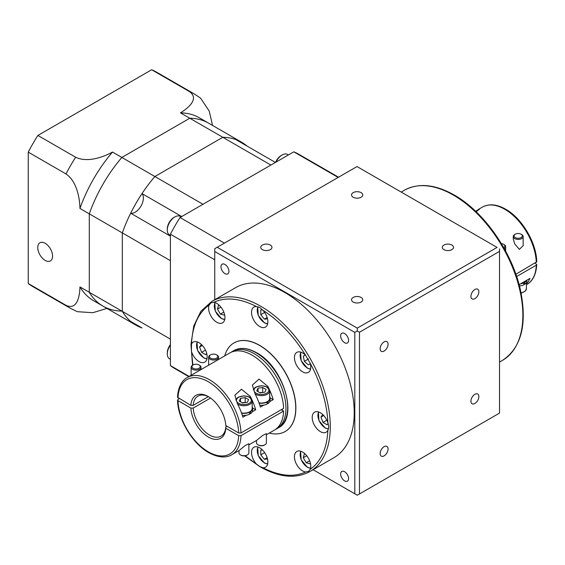 <?xml version="1.0" encoding="UTF-8"?>
<svg xmlns="http://www.w3.org/2000/svg" width="565" height="565" viewBox="0 0 565 565"><rect width="100%" height="100%" fill="white"/><g stroke="black" fill="none" stroke-linecap="round" stroke-linejoin="round"><path stroke-width="0.85" d="M503.712 247.618A4.125 2.38 0 0 0 503.613 244.306L504.192 244.645A4.951 2.86 180 0 1 505.647 246.665A4.951 2.86 180 0 1 504.284 248.635M515.28 237.568A4.125 2.38 0 0 0 521.114 237.568A4.125 2.38 0 0 0 521.114 234.2L521.7 234.539A4.951 2.86 180 0 1 523.148 236.558A4.951 2.86 180 0 1 520.097 239.2A4.951 2.86 180 0 1 514.701 238.578A4.951 2.86 180 0 1 513.246 236.558A4.951 2.86 180 0 1 514.694 234.539L515.28 234.2A4.125 2.38 0 0 0 515.28 237.568M523.148 236.558L523.148 245.669L519.341 249.377L514.701 243.875L513.246 238.875L513.246 236.558M523.826 283.807L524.475 284.124A8.256 4.767 180 0 1 523.826 284.513M519.101 284.661L520.549 283.828A8.666 5 180 0 0 523.826 282.811L523.826 284.838A8.666 5 180 0 1 519.447 285.982M210.667 358.182A4.125 2.38 0 0 0 216.501 358.182A4.125 2.38 0 0 0 216.501 354.813L217.087 355.152A4.951 2.86 180 0 1 218.535 357.172A4.951 2.86 180 0 1 215.477 359.813A4.951 2.86 180 0 1 210.081 359.192A4.951 2.86 180 0 1 208.633 357.172A4.951 2.86 180 0 1 210.081 355.152L210.667 354.813A4.125 2.38 0 0 0 210.667 358.182M208.337 396.637L193.202 405.373L190.864 405.373L177.53 397.259C178.187 385.048 183.378 379.489 187.22 377.54L218.535 359.488L218.535 357.172M193.159 368.288A4.125 2.38 0 0 0 199 368.288A4.125 2.38 0 0 0 199 364.919L199.579 365.258A4.951 2.86 180 0 1 201.034 367.278A4.951 2.86 180 0 1 197.976 369.92A4.951 2.86 180 0 1 192.58 369.298A4.951 2.86 180 0 1 191.125 367.278A4.951 2.86 180 0 1 192.58 365.258L193.159 364.919A4.125 2.38 0 0 0 193.159 368.288M264.936 444.768L264.356 445.107A4.125 2.38 180 0 1 258.516 445.107L257.937 444.768A4.951 2.86 0 0 0 264.936 444.768A4.951 2.86 0 0 0 266.39 442.748L266.39 433.638L262.591 435.488L256.701 440.34L248.882 444.853M262.386 392.548A4.195 2.422 0 0 0 260.352 392.569A4.195 2.422 0 0 0 259.815 392.675M258.982 402.824A8.256 4.767 0 0 0 266.793 401.899A8.256 4.767 0 0 0 267.711 401.369A8.256 4.767 0 0 0 269.689 398.276L269.689 390.86A8.256 4.767 180 0 1 264.597 395.267A8.256 4.767 180 0 1 255.599 394.229A8.256 4.767 180 0 1 255.062 393.89M270.105 398.276L270.105 400.295A8.666 5 180 0 1 269.78 401.651A8.666 5 0 0 1 268.029 403.544L268.029 401.524A8.666 5 0 0 0 270.105 398.276A8.666 5 0 0 0 269.689 396.75M247.435 454.874L246.849 455.213A4.125 2.38 180 0 1 241.015 455.213L240.429 454.874A4.951 2.86 0 0 0 247.435 454.874A4.951 2.86 0 0 0 248.882 452.855L248.882 443.744L245.083 445.594L239.193 450.446L231.784 454.726A44.564 25.729 60 0 0 240.994 435.657L283.588 411.066L281.257 409.717M244.878 402.654A4.195 2.422 0 0 0 242.844 402.675A4.195 2.422 0 0 0 242.307 402.781M241.474 412.93A8.256 4.767 0 0 0 249.292 412.005A8.256 4.767 0 0 0 250.203 411.475A8.256 4.767 0 0 0 252.181 408.382L252.181 400.973A8.256 4.767 180 0 1 247.089 405.373A8.256 4.767 180 0 1 238.098 404.342A8.256 4.767 180 0 1 237.561 403.996M252.597 408.382L252.597 410.402A8.666 5 180 0 1 252.273 411.758A8.666 5 0 0 1 250.521 413.651L250.521 411.631A8.666 5 0 0 0 252.597 408.382A8.666 5 0 0 0 252.181 406.857M225.795 426.886L225.802 428.235A24.761 14.294 60 0 1 208.337 437.02A24.761 14.294 60 0 1 190.864 408.071L193.202 408.071A23.108 13.341 -120 0 0 209.502 435.001A23.108 13.341 -120 0 0 221.056 436.145A23.108 13.341 -120 0 0 225.795 426.886L226.968 426.215M179.176 398.622L177.53 399.992L178.01 400.649L190.864 408.071M193.202 408.071L210.568 398.043M208.93 396.948A23.108 13.341 -120 0 0 197.948 396.122A23.108 13.341 -120 0 0 193.202 405.373M275.515 429.407A44.564 25.729 -120 0 0 276.716 428.786A44.564 25.729 -120 0 0 283.545 393.07A44.564 25.729 -120 0 0 254.434 353.803A44.564 25.729 -120 0 0 232.151 351.592A44.564 25.729 -120 0 0 231.014 352.32M282.225 410.275A39.614 22.868 -120 0 0 282.338 409.088M474.89 394.292A5.615 3.242 -60 0 1 477.693 394.017A5.615 3.242 -60 0 1 478.555 398.516A5.615 3.242 -60 0 1 474.89 403.459A5.615 3.242 -60 0 1 472.086 403.735A5.615 3.242 -60 0 1 471.224 399.236A5.615 3.242 -60 0 1 474.89 394.292M384.108 446.703A5.615 3.242 -60 0 1 386.912 446.428A5.615 3.242 -60 0 1 387.774 450.927A5.615 3.242 -60 0 1 384.108 455.87A5.615 3.242 -60 0 1 381.304 456.146A5.615 3.242 -60 0 1 380.443 451.647A5.615 3.242 -60 0 1 384.108 446.703M384.108 341.882A5.615 3.242 -60 0 1 386.912 341.606A5.615 3.242 -60 0 1 387.774 346.098A5.615 3.242 -60 0 1 384.108 351.049A5.615 3.242 -60 0 1 381.304 351.324A5.615 3.242 -60 0 1 380.443 346.825A5.615 3.242 -60 0 1 384.108 341.882M474.89 289.471A5.615 3.242 -60 0 1 477.693 289.195A5.615 3.242 -60 0 1 478.555 293.687A5.615 3.242 -60 0 1 474.89 298.638A5.615 3.242 -60 0 1 472.086 298.913A5.615 3.242 -60 0 1 471.224 294.414A5.615 3.242 -60 0 1 474.89 289.471M333.88 457.721A98.204 56.698 -120 0 0 348.937 379.023A98.204 56.698 -120 0 0 284.781 292.486A98.204 56.698 -120 0 0 235.676 287.62L211.748 301.435A98.204 56.698 60 0 1 260.853 306.301A98.204 56.698 60 0 1 325.009 392.837A98.204 56.698 60 0 1 309.959 471.535L333.88 457.721M344.608 333.541A5.615 3.242 -120 0 0 341.804 333.265A5.615 3.242 -120 0 0 340.942 337.764A5.615 3.242 -120 0 0 344.608 342.708A5.615 3.242 -120 0 0 347.419 342.983A5.615 3.242 -120 0 0 348.273 338.491A5.615 3.242 -120 0 0 344.608 333.541M344.608 471.719A5.615 3.242 -120 0 0 341.804 471.443A5.615 3.242 -120 0 0 340.942 475.942A5.615 3.242 -120 0 0 344.608 480.886A5.615 3.242 -120 0 0 347.419 481.161A5.615 3.242 -120 0 0 348.273 476.662A5.615 3.242 -120 0 0 344.608 471.719M224.948 264.455A5.615 3.242 -120 0 0 222.144 264.18A5.615 3.242 -120 0 0 221.282 268.679A5.615 3.242 -120 0 0 224.948 273.622A5.615 3.242 -120 0 0 227.752 273.898A5.615 3.242 -120 0 0 228.613 269.399A5.615 3.242 -120 0 0 224.948 264.455M451.887 249.631A5.615 3.242 0 0 0 453.533 247.336A5.615 3.242 0 0 0 450.065 244.348A5.615 3.242 0 0 0 443.949 245.048A5.615 3.242 0 0 0 442.303 247.336A5.615 3.242 0 0 0 445.771 250.33A5.615 3.242 0 0 0 451.887 249.631M361.106 302.042A5.615 3.242 0 0 0 362.751 299.747A5.615 3.242 0 0 0 359.284 296.759A5.615 3.242 0 0 0 353.167 297.458A5.615 3.242 0 0 0 351.529 299.747A5.615 3.242 0 0 0 354.99 302.741A5.615 3.242 0 0 0 361.106 302.042M270.331 249.631A5.615 3.242 0 0 0 271.97 247.336A5.615 3.242 0 0 0 268.509 244.348A5.615 3.242 0 0 0 262.393 245.048A5.615 3.242 0 0 0 260.748 247.336A5.615 3.242 0 0 0 264.215 250.33A5.615 3.242 0 0 0 270.331 249.631M361.106 197.22A5.615 3.242 0 0 0 362.751 194.925A5.615 3.242 0 0 0 359.284 191.938A5.615 3.242 0 0 0 353.167 192.637A5.615 3.242 0 0 0 351.529 194.925A5.615 3.242 0 0 0 354.99 197.92A5.615 3.242 0 0 0 361.106 197.22M505.089 250.726L500.541 242.851M262.902 310.263A11.554 6.674 60 0 1 265.465 327.086A11.554 6.674 60 0 1 259.688 326.514A11.554 6.674 60 0 1 252.138 316.329A11.554 6.674 60 0 1 253.911 307.07A11.554 6.674 60 0 1 256.468 306.548L259.844 307.558L262.902 310.263C278.241 319.818 294.125 336.457 305.637 355.378L310.185 363.253C320.602 382.286 327.262 404.378 327.884 422.818C328.936 425.699 328.936 428.171 327.884 430.248C326.994 448.391 321.097 461.428 310.185 469.374L308.532 471.401L305.637 471.994C293.581 477.503 279.336 476.097 262.902 467.764L259.844 466.577L245.161 455.8M192.912 365.061L191.486 351.494L191.486 344.071C192.375 325.927 198.273 312.883 209.191 304.945A11.554 6.674 -120 0 0 216.769 322.262A11.554 6.674 -120 0 0 222.546 322.834A11.554 6.674 -120 0 0 224.319 313.575A11.554 6.674 -120 0 0 216.769 303.398A11.554 6.674 -120 0 0 213.732 302.317C225.788 296.809 240.033 298.221 256.468 306.548M209.191 304.945L211.155 302.734L213.732 302.317M191.486 351.494A11.554 6.674 -120 0 0 199 361.551A11.554 6.674 -120 0 0 204.77 362.123A11.554 6.674 -120 0 0 206.543 352.864A11.554 6.674 -120 0 0 199 342.687A11.554 6.674 -120 0 0 193.223 342.115A11.554 6.674 -120 0 0 191.486 344.071M262.902 467.764A11.554 6.674 -120 0 0 265.465 467.241A11.554 6.674 -120 0 0 267.231 457.982A11.554 6.674 -120 0 0 259.688 447.805A11.554 6.674 -120 0 0 253.911 447.233A11.554 6.674 -120 0 0 256.468 464.049M310.185 469.374A11.554 6.674 -120 0 0 302.6 452.049A11.554 6.674 -120 0 0 296.823 451.477A11.554 6.674 -120 0 0 295.05 460.736A11.554 6.674 -120 0 0 302.6 470.92A11.554 6.674 -120 0 0 305.637 471.994M327.884 422.818A11.554 6.674 -120 0 0 320.376 412.761A11.554 6.674 -120 0 0 314.599 412.189A11.554 6.674 -120 0 0 312.826 421.448A11.554 6.674 -120 0 0 320.376 431.632A11.554 6.674 -120 0 0 326.153 432.204A11.554 6.674 -120 0 0 327.884 430.248M305.637 355.378A11.554 6.674 -120 0 0 302.6 352.948A11.554 6.674 -120 0 0 296.823 352.376A11.554 6.674 -120 0 0 295.05 361.635A11.554 6.674 -120 0 0 302.6 371.812A11.554 6.674 -120 0 0 308.377 372.384A11.554 6.674 -120 0 0 310.185 363.253M224.715 355.886A51.168 29.542 60 0 1 233.988 342.913A51.168 29.542 60 0 1 259.568 345.448A51.168 29.542 60 0 1 292.995 390.535A51.168 29.542 60 0 1 285.156 431.533A51.168 29.542 60 0 1 269.279 433.073M285.212 431.505A51.168 29.542 -120 0 0 285.269 431.469A51.168 29.542 -120 0 0 293.115 390.472A51.168 29.542 -120 0 0 259.688 345.377A51.168 29.542 -120 0 0 234.101 342.849A51.168 29.542 -120 0 0 234.044 342.877M475.935 211.204A44.564 25.729 60 0 1 476.768 210.519L479.424 209.22L476.097 211.727M536.27 262.485A44.564 25.729 -120 0 0 504.778 209.269A44.564 25.729 -120 0 0 482.496 207.058C489.17 203.52 496.875 204.226 505.604 209.184C521.94 218.21 536.496 242.809 536.75 261.8L515.873 274.258M523.826 282.811L523.126 282.338L529.963 278.39A44.564 25.729 -120 0 1 526.453 283.842M520.549 283.828L523.126 282.338M516.643 276.511L536.27 265.183L536.75 264.526L535.097 263.163M268.029 403.544L267.061 403.219M266.39 434.746L274.385 430.127A44.564 25.729 -120 0 0 283.588 411.066M250.521 413.651L249.561 413.326M218.535 359.453L229.821 352.941A44.564 25.729 -120 0 1 263.615 364.319A44.564 25.729 -120 0 1 283.588 408.368L240.994 432.967L238.656 432.967L225.802 425.544A24.761 14.294 60 0 0 208.337 396.588A24.761 14.294 60 0 0 190.864 405.373M269.187 389.073A44.564 25.729 -120 0 0 267.852 386.389L258.982 379.129L252.357 385.09L255.02 393.798A44.564 25.729 60 0 1 260.366 407.09L263.784 405.112A8.666 5 180 0 1 259.794 405.211M269.78 401.651L273.199 399.674A44.564 25.729 -120 0 0 269.498 389.744M251.679 399.18A44.564 25.729 -120 0 0 250.352 396.496L241.481 389.236L234.849 395.196L237.512 403.904A44.564 25.729 60 0 1 242.858 417.196L246.276 415.219A8.666 5 180 0 1 242.286 415.317M252.273 411.758L255.698 409.78A44.564 25.729 -120 0 0 251.99 399.851M310.312 363.733L308.328 364.877L304.365 361.36L303.299 356.169L305.284 355.025L303.299 356.169M308.532 358.952L304.365 361.36M328.067 423.411L327.1 424.795L322.989 422.422L320.934 417.132L322.756 414.548M326.853 420.191L322.989 422.422M323.724 415.522L320.934 417.132M309.641 460.772L306.202 462.756L303.299 457.728L304.365 453.759L305.114 453.963M310.376 463.074L310.171 463.823L306.202 462.756M306.738 455.743L303.299 457.728M264.66 452.629L260.797 454.86L260.797 450.114L262.464 449.966M267.499 458.999L264.356 459.281L260.797 454.86M264.356 459.281L267.139 457.678M205.476 350.116L201.613 352.348L199.558 347.051L201.373 344.466M199.558 347.051L202.341 345.441M206.677 353.351L205.716 354.714L201.613 352.348M220.915 307.085L217.476 309.069L218.535 305.1L219.284 305.305M224.545 314.415L224.347 315.164L220.378 314.098L217.476 309.069M223.818 312.113L220.378 314.098M267.139 317.516L264.356 319.126L260.797 314.698L260.797 309.959L262.478 309.811M267.499 318.844L264.356 319.126M264.66 312.473L260.797 314.698M214.749 299.697L214.749 251.531L354.806 332.389L354.806 493.803L313.088 469.72L357.271 495.23M217.221 247.265L357.009 166.555L497.059 247.413L357.271 328.124L217.221 247.265L214.749 248.685L214.749 251.531M497.059 247.413L357.009 166.555M357.271 328.124L357.25 330.956L354.806 332.389M354.806 493.803L357.25 495.244L499.524 413.1L499.524 251.383L359.474 332.241L357.25 330.956M499.524 248.812L499.524 251.383M359.474 332.241L359.474 493.958M225.802 428.235L238.656 435.657L240.994 435.657M255.698 409.78L252.569 407.979M273.199 399.674L270.077 397.873M246.276 415.219A8.666 5 0 0 0 249.561 414.209L249.561 412.189A8.666 5 0 0 1 241.566 413.199M247.35 402.273L248.607 399.575L245.182 397.598L240.506 398.318L239.256 401.023L242.675 402.993L247.35 402.273M238.981 450.573L238.981 452.855A4.951 2.86 0 0 0 240.429 454.874L241.015 455.213M240.506 401.743L240.506 398.318M245.584 402.548L242.272 402.76M245.182 402.315L245.182 397.598M263.784 405.112A8.666 5 0 0 0 267.061 404.102L267.061 402.082A8.666 5 0 0 1 259.074 403.085M264.858 392.166L266.115 389.469L262.69 387.491L258.014 388.212L256.757 390.909L260.183 392.887L264.858 392.166M256.482 440.467L256.482 442.748A4.951 2.86 0 0 0 257.937 444.768L258.516 445.107M258.014 391.637L258.014 388.212M263.092 392.442L259.78 392.654M262.69 392.209L262.69 387.491M199.579 365.258L199 364.919A4.125 2.38 0 0 0 193.159 364.919M217.087 355.152L216.501 354.813A4.125 2.38 0 0 0 210.667 354.813M523.967 281.85L524.786 282.26L524.786 284.28A8.666 5 180 0 0 526.863 281.031L526.863 280.176M526.538 280.367A8.666 5 180 0 1 524.786 282.26M521.7 234.539L521.114 234.2A4.125 2.38 0 0 0 515.28 234.2M504.192 244.645L503.613 244.306A4.125 2.38 0 0 0 501.381 243.642M45.172 243.296A10.481 6.053 -120 0 0 39.931 242.781A10.481 6.053 -120 0 0 38.328 251.178A10.481 6.053 -120 0 0 45.172 260.416A10.481 6.053 -120 0 0 50.412 260.931A10.481 6.053 -120 0 0 52.022 252.534A10.481 6.053 -120 0 0 45.172 243.296M151.667 69.756L189.409 91.551A123.792 71.473 -60 0 1 194.416 94.009L156.667 72.214A123.792 71.473 120 0 0 151.667 69.756L37.883 135.445A123.792 71.473 120 0 0 28.25 152.133L28.25 283.517A123.792 71.473 120 0 0 32.883 286.625L70.625 308.419A123.792 71.473 -60 0 1 65.999 305.312C76.84 310.39 79.729 297.134 79.955 286.9A105.634 60.985 120 0 0 93.663 300.75L103 306.138A105.634 60.985 120 0 0 121.849 311.089M37.883 135.445L75.632 157.239C87.497 162.911 103.31 157.112 112.513 152.063L121.849 157.451L189.784 118.233A105.634 60.985 120 0 1 208.633 123.177L199.297 117.788A105.634 60.985 120 0 0 180.447 112.845C189.077 107.604 199.268 98.465 189.409 91.551M247.018 146.045A105.634 60.985 120 0 0 241.658 142.246L208.633 123.177A105.634 60.985 120 0 0 189.784 118.233L180.447 112.845M241.658 142.246A105.634 60.985 120 0 0 222.808 137.302L189.784 118.233L121.849 157.451A105.634 60.985 120 0 0 89.291 213.845L89.291 292.289A105.634 60.985 120 0 0 103 306.138L136.024 325.207A105.634 60.985 120 0 0 141.999 327.954L130.663 321.414A105.634 60.985 120 0 1 122.315 311.357L122.315 232.914L170.404 260.677L170.404 339.12L122.315 311.357A105.634 60.985 120 0 0 136.024 325.207M28.25 152.133L65.999 173.928A123.792 71.473 -60 0 1 75.632 157.239M112.513 152.063A105.634 60.985 120 0 0 79.955 208.457L122.315 232.914A105.634 60.985 120 0 1 154.874 176.52A105.634 60.985 120 0 0 141.999 193.597L181.732 216.536M28.25 283.517L65.999 305.312M103 306.138A105.634 60.985 120 0 1 89.291 292.289L79.955 286.9M106.933 308.412L92.872 312.692L77.32 311.696L70.625 308.419M79.955 208.457C79.729 198.103 76.911 181.45 65.999 173.928M194.416 94.009L200.603 98.162L209.227 111.086L212.567 125.451M170.404 236.163L130.663 213.224A105.634 60.985 120 0 0 122.315 232.914L122.315 311.357L89.291 292.289L89.291 213.845A105.634 60.985 120 0 1 121.849 157.451L202.962 204.283L270.896 165.065L222.808 137.302L154.874 176.52L222.808 137.302A105.634 60.985 120 0 1 235.69 139.506L275.43 162.445M130.663 213.224A11.554 6.674 120 0 0 140.975 206.091A11.554 6.674 120 0 0 141.999 193.597M181.132 216.889L180.249 216.374A10.728 6.194 120 0 0 174.882 216.911L173.949 217.447A9.407 5.431 -60 0 0 167.297 228.966L167.297 230.047A10.728 6.194 120 0 0 169.521 234.955L170.404 235.471M170.404 344.558A9.407 5.431 -60 0 0 167.297 352.85L167.297 353.93A10.728 6.194 120 0 0 169.521 358.839L170.404 359.354M338.541 177.219L298.821 154.287A123.792 71.473 120 0 0 293.814 151.83L338.167 177.431M293.814 151.83L180.037 217.518A123.792 71.473 120 0 0 170.404 234.207L170.404 365.59A123.792 71.473 120 0 0 175.03 368.698L188.781 376.636M180.037 217.518L224.39 243.127M170.404 234.207L214.749 259.815M170.404 365.59L189.162 376.417M170.404 345.067A10.728 6.194 120 0 0 167.297 353.93M288.418 154.944L287.529 154.436A10.728 6.194 120 0 0 282.168 154.965A10.728 6.194 120 0 0 276.045 162.091M275.607 162.346A9.407 5.431 -60 0 1 281.236 155.509L282.168 154.965M174.882 216.911A10.728 6.194 120 0 0 167.297 230.047M476.196 211.677A7.43 4.287 0 0 0 475.709 211.352M521.043 292.917A8.256 4.767 0 0 0 526.453 288.44L525.316 291.067L521.114 293.235M256.185 393.219A7.43 4.287 0 0 0 266.687 393.219A7.43 4.287 0 0 0 266.687 387.159A7.43 4.287 0 0 0 256.185 387.159A7.43 4.287 0 0 0 256.185 393.219M238.677 403.325A7.43 4.287 0 0 0 249.179 403.325A7.43 4.287 0 0 0 249.179 397.266A7.43 4.287 0 0 0 238.677 397.266A7.43 4.287 0 0 0 238.677 403.325M233.903 350.582C240.344 347.129 247.908 347.849 256.595 352.751C283.461 366.699 298.956 418.043 278.467 427.776A44.564 25.729 -120 0 0 285.297 392.061A44.564 25.729 -120 0 0 256.185 352.793A44.564 25.729 -120 0 0 233.903 350.582L232.151 351.592M178.01 400.649A42.912 24.775 -120 0 0 208.337 451.845A42.912 24.775 -120 0 0 238.656 435.657M404.321 190.257C418.474 182.65 435.121 184.246 454.253 195.038C484.212 211.819 512.511 252.626 520.527 290.466C527.343 324.444 521.34 347.736 502.525 360.35A98.204 56.698 -120 0 0 517.582 281.66A98.204 56.698 -120 0 0 453.427 195.116A98.204 56.698 -120 0 0 404.321 190.257L401.207 192.051M267.697 323.576A10.071 5.812 60 0 1 264.356 322.608A10.071 5.812 60 0 1 258.106 306.837M224.778 319.324A10.071 5.812 60 0 1 221.438 318.356A10.071 5.812 60 0 1 215.152 302.649M207.002 358.613A10.071 5.812 60 0 1 203.668 357.645A10.071 5.812 60 0 1 197.376 341.938M267.697 463.731A10.071 5.812 60 0 1 264.356 462.763A10.071 5.812 60 0 1 258.064 447.056M310.609 467.982A10.071 5.812 60 0 1 307.268 467.015A10.071 5.812 60 0 1 300.983 451.308M328.456 428.687A10.071 5.812 60 0 1 325.045 427.719A10.071 5.812 60 0 1 318.759 412.012M310.609 368.874A10.071 5.812 60 0 1 307.268 367.907A10.071 5.812 60 0 1 300.983 352.2M526.453 284.598L527.06 284.252A44.564 25.729 -120 0 0 536.27 265.183M238.656 432.967A42.912 24.775 -120 0 0 208.337 381.763A42.912 24.775 -120 0 0 178.01 397.951M187.22 377.54A44.564 25.729 60 0 1 221.021 388.911A44.564 25.729 60 0 1 240.994 432.967M250.352 397.725L250.352 396.496M267.852 387.618L267.852 386.389M476.768 211.359L476.768 210.519M476.465 211.529L475.13 210.809M505.647 246.665L505.647 251.114M526.453 282.557L526.453 288.44M201.034 367.278L201.034 369.595M269.689 390.86L267.104 387.117L264.808 386.185L261.433 385.747L255.987 386.997L254.328 388.233L253.311 389.942M252.181 400.973L249.596 397.223L247.308 396.291L243.925 395.86L238.479 397.103L236.82 398.339L235.81 400.048M231.784 454.726C228.352 457.014 220.576 459.084 208.676 452.6C192.34 443.582 177.784 418.983 177.53 399.992M278.467 427.776L276.716 428.786M502.525 360.35L499.524 362.087M244.645 455.877L260.027 466.754C279.159 477.538 295.806 479.134 309.959 471.535M267.612 323.95L264.491 322.905L258.226 315.369L257.718 306.738M224.693 319.698L221.579 318.653L215.329 311.153L214.785 302.529M206.924 358.987L203.803 357.949L197.552 350.441L197.008 341.818M267.612 464.105L264.491 463.06L258.24 455.56L257.697 446.936M310.524 468.357L307.402 467.311L301.159 459.811L300.608 451.188M328.35 429.068L325.179 428.023L318.935 420.522L318.385 411.899M310.524 369.249L307.402 368.211L301.159 360.703L300.608 352.08M478.195 209.544L482.496 207.058M536.75 264.526C536.093 276.744 530.895 282.302 527.06 284.252M192.559 365.273L190.97 344.353L193.753 326.019L200.801 311.386L211.748 301.435M191.125 367.278L191.125 375.28M208.633 357.172L208.633 365.174"/></g></svg>
